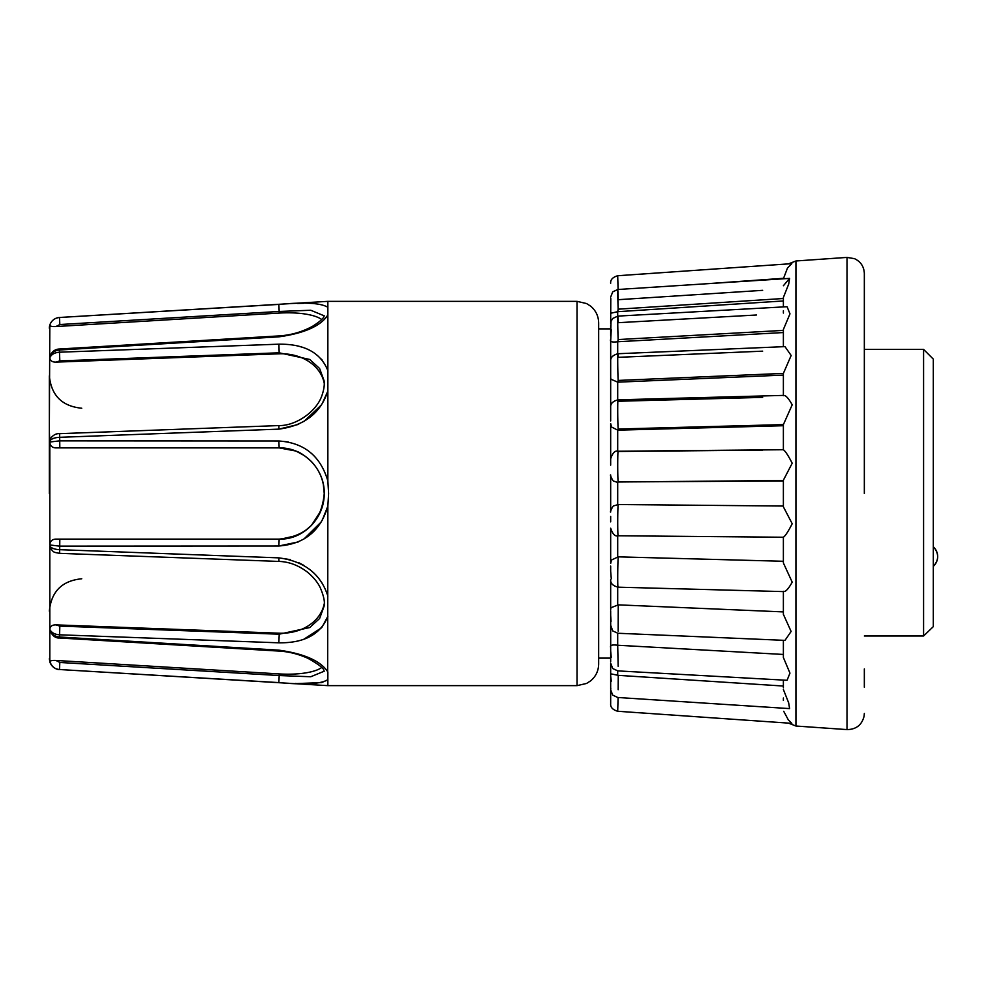 <?xml version="1.0" encoding="UTF-8"?>
<svg xmlns="http://www.w3.org/2000/svg" width="987" height="987" viewBox="0 0 987 987"><rect width="100%" height="100%" fill="white"/><g stroke="black" fill="none" stroke-linecap="round" stroke-linejoin="round"><path stroke-width="1.48" d="M49.35 328.252L49.35 328.252A10.795 10.795 0 0 1 59.491 317.481L327.857 301.356L327.857 480.965L328.609 493.5L327.857 506.035L327.659 671.678M321.848 682.523L327.844 679.722L327.857 671.974C320.738 660.994 304.391 653.727 278.84 650.149L278.852 651.075C288.685 651.617 298.37 654.023 307.907 658.317C328.696 669.963 322.749 671.012 324.229 671.209L310.757 676.749L279.173 675.54L59.825 662.462L55.926 660.451C52.101 660.266 50.053 660.747 49.819 661.895L49.819 630.076C51.472 634.234 54.704 636.541 59.491 636.997L278.84 650.149M59.825 662.462L59.491 669.519L278.84 682.597C304.415 684.99 320.75 684.04 327.857 679.722L327.857 685.644L577.074 685.644L577.074 301.356L586.574 303.552L590.571 306.093C595.827 310.486 598.517 316.099 598.665 322.946L598.665 328.881L610.669 328.881M610.669 658.119L598.665 658.119L598.665 664.054L598.665 322.946M303.54 303.305L297.618 303.465M49.819 442.016C50.041 445.766 52.077 447.728 55.926 447.888L279.173 447.888C303.638 447.358 324.76 469.047 324.242 493.5C321.713 521.21 306.698 536.41 279.173 539.112L55.926 539.112C52.101 539.26 50.053 541.221 49.819 544.984L49.819 442.016L59.491 440.881L278.84 441.004C304.156 442.694 320.491 456.019 327.857 480.965M278.84 304.403L279.173 311.46L59.825 324.538L59.491 317.493C54.717 317.962 51.484 320.504 49.819 325.105C51.472 320.516 54.704 317.974 59.491 317.493L278.84 304.403C304.391 302.01 320.738 302.96 327.857 307.278M610.669 647.558L610.669 661.672L610.669 647.558C609.781 645.264 612.125 644.499 617.702 645.251L618.158 666.324M610.706 646.497L610.669 610.817M610.669 609.534L610.669 579.616L610.669 609.534L610.879 607.782L618.244 604.858L618.158 631.174M610.669 571.177L610.669 566.069L610.669 571.177M610.669 521.864L610.669 516.386L610.669 521.864M783.382 493.5L783.382 480.188L783.382 506.812L783.382 506.035L618.244 504.53L613.951 505.8C613.334 504.727 609.51 512.746 610.669 512.019L610.669 474.981C609.522 474.389 613.359 482.248 613.963 481.212L617.702 482.446L617.702 504.554M618.244 504.53C617.603 505.369 617.517 536.718 618.158 535.768L783.382 537.236C785.294 536.003 788.231 531.487 792.203 523.727L783.382 506.812M783.382 537.236L783.382 562.726M783.382 591.299C785.294 592.299 788.231 589.251 792.203 582.157L783.382 562.948M783.382 611.903L783.382 591.595L783.382 614.346L783.382 611.903L618.244 604.858M610.669 625.252L612.767 630.94L617.899 633.259L784.986 640.378L791.118 631.458L783.382 614.346M783.382 640.304L783.382 657.305M610.669 663.178L612.742 668.544L617.813 670.889L787.071 680.29L789.958 673.109L783.382 657.527M783.382 680.08L783.382 687.779M610.669 689.827L612.717 695.119L617.739 697.488L789.6 708.604L788.675 702.88L783.382 689.518M618.096 697.525L617.702 711.269L791.808 723.348L788.292 719.844L783.715 711.294M618.158 481.964L783.382 480.965M864.341 493.5L864.341 273.559C864.044 266.65 860.775 261.691 854.545 258.68L847.019 257.41L847.019 729.59C856.185 729.467 861.885 724.964 864.131 716.081L864.341 713.441M864.341 635.986L923.585 635.986L923.585 349.386L864.341 349.386M933.295 566.291L933.357 566.291A13.09 13.09 0 0 0 934.405 547.921C939.044 554.324 938.699 560.456 933.357 566.291L933.295 546.86M155.946 546.058L167 546.058M327.857 506.035C320.75 530.772 304.415 544.096 278.84 545.996L298.58 541.863M303.737 539.223L321.38 521.815M322.095 520.605L327.795 506.257M322.144 583.243L321.392 582.071M303.725 565.317L298.642 562.639M290.388 559.641L278.84 557.865L155.946 553.288M295.668 641.513L298.481 640.884M303.749 639.305L321.392 627.88M322.046 627.103L327.844 616.344C320.75 634.296 304.415 643.117 278.84 642.821L59.491 634.801C54.717 634.468 51.484 632.667 49.819 629.398L49.893 629.558M295.557 683.46L296.31 683.497M297.605 683.535L321.367 682.622M278.84 441.004L279.173 447.888L295.569 450.985C299.369 451.898 304.625 455.389 311.337 461.472C319.677 470.38 323.97 480.879 324.229 492.969C324.772 518.212 303.219 539.951 279.173 539.112L278.84 545.996L59.491 546.119L49.819 544.984M278.84 557.865L278.976 561.43C288.907 561.714 298.382 565.267 307.376 572.078C313.385 577.111 317.654 582.268 320.17 587.536C323.785 595.914 325.081 602.156 324.069 606.289L319.615 618.491L309.733 627.547L279.173 634.197L59.825 626.103L55.926 624.87C52.101 624.845 50.053 626.363 49.819 629.398L49.819 546.082C51.472 548.241 54.704 549.426 59.491 549.673L278.84 557.865C304.391 561.245 320.738 573.978 327.857 596.062M279.259 441.004L288.266 441.917M49.856 662.018L50.078 662.635M327.857 685.644L59.491 669.519C54.717 669.038 51.484 666.496 49.819 661.895M327.857 390.938C320.75 413.022 304.415 425.742 278.84 429.135L59.491 437.327C54.717 437.562 51.484 438.759 49.819 440.918L49.35 431.738L49.35 453.366M327.857 315.026C320.75 326.006 304.415 333.273 278.84 336.851L59.491 350.003C54.717 350.447 51.484 352.754 49.819 356.924L49.819 357.602C51.472 354.345 54.704 352.544 59.491 352.199L278.84 344.179C304.391 343.871 320.738 352.704 327.857 370.656M324.452 319.183L327.659 315.322M322.046 359.897L321.392 359.12M303.675 347.671L298.481 346.116M278.889 344.179L279.173 352.803L309.733 359.453L319.615 368.509L324.069 380.698C324.686 384.696 323.958 389.692 321.873 395.688C316.296 412.048 295.323 426.002 278.976 425.57L59.627 433.663L59.825 447.888L55.926 447.888M278.976 425.57L278.84 429.135L298.642 424.361M303.762 421.659L321.38 404.941M322.157 403.745L327.733 391.358M278.84 682.597L279.272 673.924L55.926 660.451M279.272 673.924A45.612 14.065 -176.2 0 0 321.713 667.496M49.819 630.076L49.819 630.372C52.323 635.776 55.543 638.305 59.504 637.984L278.852 651.075M278.84 642.821L279.272 633.198L55.926 624.87M279.272 633.198A45.612 36.827 -173.8 0 0 324.229 603.785M49.819 546.082L50.214 548.118C54.162 552.473 52.582 552.054 59.627 553.337L278.976 561.43M279.272 539.112L59.825 539.112L59.627 553.337M278.84 336.851L278.852 335.925L59.504 349.016L59.491 352.199L59.825 360.897L279.173 352.803L279.272 353.802A45.612 36.827 -6.2 0 1 324.229 383.215M321.713 319.504A45.612 14.065 -3.8 0 0 279.272 313.076L279.173 311.46L310.769 310.251L324.229 315.84M49.35 431.738L49.819 325.105C50.041 326.253 52.077 326.734 55.926 326.549L279.272 313.076M51.114 355.641L49.819 357.602C50.041 360.637 52.077 362.143 55.926 362.13L279.272 353.802M610.669 465.136L610.669 423.559L611.496 426.989L617.702 430.135L617.702 451.256M762.643 351.162L618.244 357.331C617.603 344.303 617.517 367.534 618.158 380.439L617.702 382.142L610.879 379.205L610.669 377.466L610.669 420.931L610.682 340.231M59.627 433.663C56.111 433.355 52.977 435.107 50.214 438.882L49.819 440.918M59.825 360.897L55.926 362.13M59.504 349.016C54.964 349.127 51.743 351.668 49.819 356.628L49.819 356.924M59.825 324.538L55.926 326.549M610.669 323.551L610.793 298.518M610.669 336.073L610.669 325.328L610.669 336.073L611.237 329.72L610.706 340.503M610.793 688.457L610.669 689.901M610.669 689.999L610.669 703.743L610.669 689.999M611.274 681.203L610.669 675.922L610.669 689.345L610.669 663.264M610.669 647.188L610.669 625.894M611.409 560.184L610.669 563.441L610.669 528.205C612.643 534.201 615.148 536.718 618.158 535.768M610.669 376.183L610.669 339.442C609.67 341.712 612.014 342.477 617.702 341.749L617.702 353.753M610.669 335.642L611.015 321.392L612.742 318.456L617.813 316.111L787.071 306.71L789.982 313.866L783.382 329.473L783.382 346.696M49.35 493.5L49.35 375.837C51.275 395.503 62.07 406.299 81.736 408.223M618.096 289.475L617.702 275.731C612.68 277.236 610.336 279.74 610.669 283.269L610.669 283.269M610.669 313.261L617.702 311.682L617.702 316.111M762.643 290.338L618.244 299.69C617.603 281.295 617.517 290.857 618.158 309.178L617.702 311.682M756.498 315.001L618.244 322.687C617.603 306.426 617.517 323.403 618.158 339.565L617.702 341.749M762.643 397.379L618.244 401.253C617.603 392.345 617.517 420.24 618.158 429.024L617.702 430.135M783.382 480.496L618.158 482.001C617.517 477.955 617.603 447.271 618.244 451.466L762.643 450.134M611.496 560.011L618.244 556.853C617.603 562.639 617.517 592.545 618.158 586.648M610.669 615.197L611.039 621.391M610.669 650.927L611.237 657.293M610.669 673.813L618.244 675.342L618.158 689.703M610.669 571.202L611.274 578.826M783.382 285.736L789.6 278.396L788.687 284.12L783.382 297.482L783.382 306.92L783.382 297.482M783.382 278.803L787.478 268.057L791.808 263.652L617.702 275.731M618.244 341.724L783.382 332.545L783.382 329.473M618.158 380.439L783.382 373.407L791.155 355.493L784.986 346.622L617.911 353.728C612.754 355.16 610.336 357.676 610.669 361.291M783.382 373.407L783.382 395.405M618.158 429.024L783.382 424.607L792.203 404.806C788.231 397.749 785.282 394.714 783.382 395.701M783.382 480.188L792.203 463.236C788.231 455.5 785.282 451.01 783.382 449.764L783.382 424.052M783.382 537.051L783.382 561.282L618.244 556.853M783.382 654.455L618.244 645.276M783.382 686.039L618.244 675.342M705.495 283.824L783.382 278.309M783.382 313.064L783.382 310.794M618.244 311.658L783.382 300.961M618.244 382.142L783.382 375.097M610.669 458.795C612.643 452.799 615.148 450.282 618.158 451.232L783.382 449.727L783.382 425.718L618.244 430.147M783.382 700.375L783.382 698.006M864.341 687.236L864.341 668.915L864.341 687.236M933.295 626.659L923.585 635.986L933.295 626.659L933.295 359.108L923.585 349.386M788.465 723.113L795.941 726.025L795.941 260.975L788.465 263.887M59.825 626.103L59.504 637.984M617.702 382.142L617.702 399.846M617.702 535.744L617.702 556.865M617.702 587.154L617.702 604.858M617.702 633.247L617.702 645.251M617.702 670.889L617.702 675.318M618.158 309.178L783.382 298.506M618.158 339.565L783.382 330.398M577.074 685.644L586.574 683.448L590.571 680.907C595.827 676.514 598.517 670.901 598.665 664.054M81.736 578.777C62.07 580.701 51.275 591.497 49.35 611.163M795.941 726.025L847.019 729.59M327.857 301.356L577.074 301.356M296.68 451.429L304.378 455.624M323.354 484.543L324.229 493.5M323.354 502.457L320.837 510.933L311.337 525.528L304.378 531.376M296.655 535.583L281.048 539.075M59.491 669.519C58.776 669.926 50.633 668.717 49.35 658.748M278.852 335.925C291.054 335.173 302.392 331.903 312.867 326.105C326.031 317.691 323.613 315.865 324.229 315.778L324.229 315.791M789.6 278.396L617.739 289.499L612.717 291.868L610.669 297.087M618.022 399.834C612.804 401.203 610.348 403.72 610.669 407.384L610.669 407.384M618.022 587.166C612.804 585.797 610.348 583.28 610.669 579.616M617.702 711.269C612.68 709.764 610.336 707.26 610.669 703.731C610.336 707.26 612.68 709.764 617.702 711.269M618.022 399.821L783.69 395.392M618.022 587.179L783.69 591.608M795.941 260.975L847.019 257.41M934.405 547.921A13.09 13.09 0 0 0 933.357 546.86"/></g></svg>
